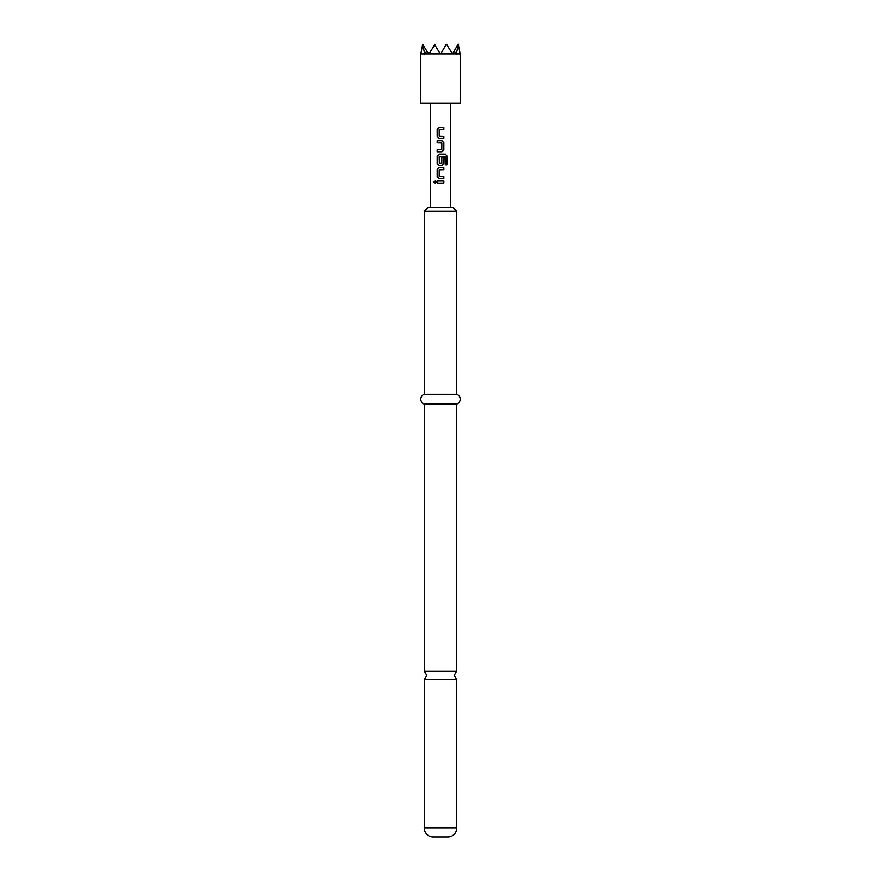 <?xml version="1.0" encoding="UTF-8"?>
<svg xmlns="http://www.w3.org/2000/svg" width="881" height="881" viewBox="0 0 881 881"><rect width="100%" height="100%" fill="white"/><g stroke="black" fill="none" stroke-linecap="round" stroke-linejoin="round"><path stroke-width="1.32" d="M434.014 182.07L435.038 180.792L436.161 182.07L435.038 183.347L434.014 182.07M435.082 183.347L434.135 182.07L435.093 180.792M456.732 828.096L424.268 828.096L424.268 679.68L456.732 679.68L456.732 828.096A8.854 8.854 0 0 1 447.878 836.95L433.122 836.95L447.878 836.95M437.24 129.254L439.09 127.327L443.848 127.327L443.848 129.386L439.201 129.529L439.201 136.203L443.848 136.346L443.848 138.416L439.068 138.416L437.24 136.478L437.174 129.254L439.068 127.327M443.848 136.346L443.782 138.416M437.174 151.84L437.174 149.77L441.822 149.638L441.822 142.953L437.174 142.821L437.174 140.751L441.954 140.751L443.848 142.678L443.848 149.913L441.954 151.84L437.174 151.84L437.24 149.77M437.174 142.821L437.24 140.751M437.24 156.113L439.09 154.175L445.401 154.175L446.986 156.113L446.986 164.78L445.279 164.78L445.158 156.477L439.201 156.609L439.344 163.426L441.822 163.293L441.822 157.413L443.848 157.413L443.848 163.337L441.954 165.265L439.068 165.265L437.24 163.337L437.174 156.113L439.068 154.175M443.848 157.413L443.782 163.337L441.932 165.265M437.24 169.537L439.09 167.61L443.848 167.61L443.848 169.67L439.201 169.813L439.201 176.497L443.848 176.629L443.848 178.7L439.068 178.7L437.24 176.773L437.174 169.537L439.068 167.61M443.848 176.629L443.782 178.7M437.174 183.105L437.174 181.034L443.848 181.034L443.848 183.105L437.174 183.105L437.24 181.034M424.268 828.096A8.854 8.854 0 0 0 433.122 836.95M456.732 211.286L424.268 211.286L428.199 207.354L452.801 207.354L456.732 211.286L456.732 394.259A5.231 5.231 0 0 1 456.732 404.104L456.732 671.157L424.268 671.157L426.723 675.419L424.268 679.68M456.732 404.104L424.268 404.104L424.268 671.157M456.732 394.259L424.268 394.259A5.231 5.231 0 0 0 424.268 404.104M424.268 211.286L424.268 394.259M439.09 178.7L437.174 176.773L437.174 169.537M439.09 165.265L437.174 163.337L437.174 156.113M439.09 138.416L437.174 136.478L437.174 129.254M420.821 54.27L420.821 103.077L460.179 103.077L460.179 54.27M456.402 53.884L460.168 53.884L458.208 44.05L454.233 50.944L456.237 54.27L458.34 44.281M454.233 50.944L452.526 53.884L456.072 53.884M452.526 53.884L446.535 44.281M446.105 44.568L440.72 53.884L452.085 53.884M434.465 44.281L440.28 53.884L428.915 53.884L434.895 44.568M424.598 53.884L420.832 53.884L422.66 44.281L424.763 54.27L426.767 50.944L428.915 53.884M424.928 53.884L428.474 53.884M422.66 44.281L426.767 50.944M441.172 183.105L440.5 183.105M440.5 181.034L443.848 181.034M443.782 181.034L443.782 183.105M443.782 169.67L443.848 167.61M445.301 154.175L446.986 156.113M446.865 156.113L446.865 164.78M441.932 140.751L443.782 142.678L443.848 149.913M443.782 149.913L441.932 151.84M443.782 129.386L443.848 127.327M456.732 679.68L454.277 675.419L456.732 671.157M450.334 207.354L450.334 103.077M430.666 207.354L430.666 103.077"/></g></svg>
